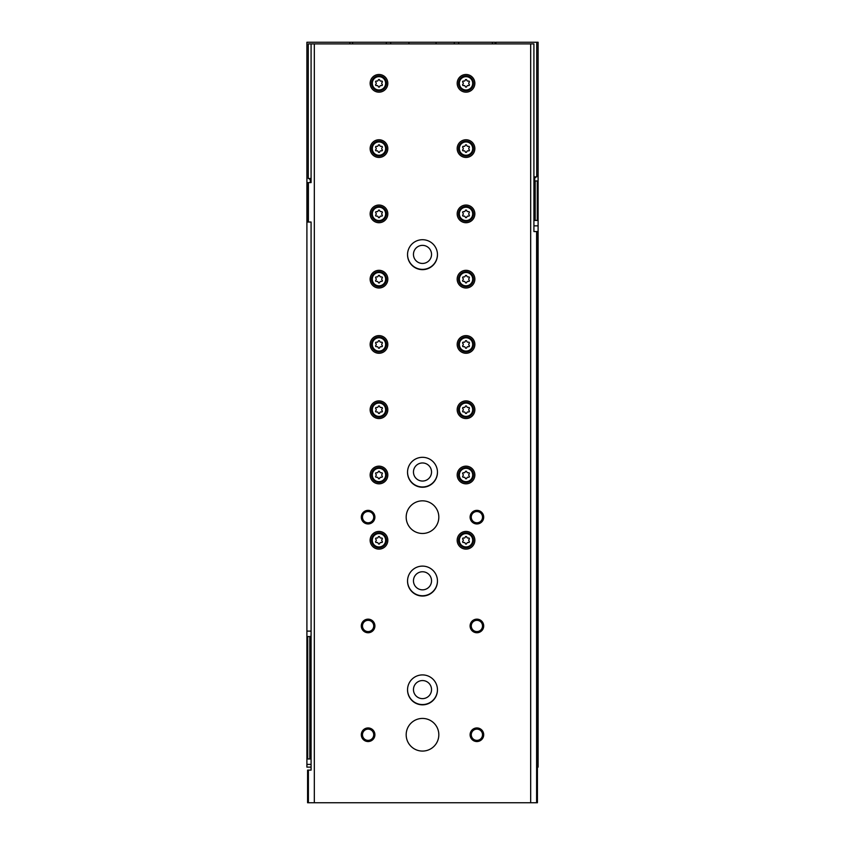 <?xml version="1.0" encoding="UTF-8"?>
<svg xmlns="http://www.w3.org/2000/svg" width="845" height="845" viewBox="0 0 845 845"><rect width="100%" height="100%" fill="white"/><g stroke="black" fill="none" stroke-linecap="round" stroke-linejoin="round"><path stroke-width="1.27" d="M311.087 767.123L306.904 767.123L306.904 758.958L307.717 758.958L307.717 636.56L306.904 636.56L306.904 758.958M537.42 767.123L538.096 767.123L538.096 220.408L537.283 220.408L537.283 180.967L538.096 180.967L538.096 42.25L495.941 42.25L495.941 43.887M495.128 43.887L495.128 42.25L454.325 42.25L454.325 43.887M454.325 42.25L436.104 42.25L436.104 43.887M436.104 42.25L408.895 42.25L408.895 43.887M408.895 42.25L390.675 42.25L390.675 43.887M306.904 636.56L306.904 42.25L352.597 42.25L352.597 43.887M390.675 42.25L352.597 42.25M349.872 42.25L349.872 43.887M311.087 636.56L309.809 636.56L309.809 758.958L307.717 758.958M311.087 758.958L309.809 758.958M307.717 636.56L309.809 636.56M538.096 180.967L538.096 220.408M537.283 180.967L535.191 180.967L535.191 220.408L537.283 220.408M533.913 220.408L535.191 220.408M533.913 180.967L535.191 180.967M458.677 42.25L458.677 43.887M386.323 42.25L386.323 43.887M437.457 472.144A14.956 14.956 0 0 1 422.5 486.963A14.956 14.956 0 0 1 407.543 472.144M437.457 580.938A14.956 14.956 0 0 1 422.5 595.757A14.956 14.956 0 0 1 407.543 580.938M437.457 254.546A14.956 14.956 0 0 1 422.5 269.365A14.956 14.956 0 0 1 407.543 254.546M437.457 689.731A14.956 14.956 0 0 1 422.5 704.561A14.956 14.956 0 0 1 407.543 689.731M422.5 680.563A9.041 9.041 0 0 1 430.327 694.115A9.041 9.041 0 0 1 414.673 694.115A9.041 9.041 0 0 1 422.5 680.563M422.5 245.367A9.041 9.041 0 0 1 430.327 258.929A9.041 9.041 0 0 1 414.673 258.929A9.041 9.041 0 0 1 422.5 245.367M422.5 571.759A9.041 9.041 0 0 1 430.327 585.321A9.041 9.041 0 0 1 414.673 585.321A9.041 9.041 0 0 1 422.5 571.759M422.5 462.965A9.041 9.041 0 0 1 430.327 476.527A9.041 9.041 0 0 1 414.673 476.527A9.041 9.041 0 0 1 422.5 462.965M310.981 636.56L311.087 633.845M536.607 231.562L536.607 802.75L537.42 802.75L537.42 231.562L533.913 231.562L533.913 43.887L311.087 43.887L311.087 182.604L310.305 182.604L310.305 179.879L308.943 178.517M530.681 43.887L530.681 802.75L307.58 802.75L307.58 770.112L308.393 770.112L308.393 802.75M536.607 802.75L530.681 802.75M307.58 182.604L307.58 222.034L308.393 222.034L308.393 182.604L307.58 182.604M308.393 222.034L311.087 222.034L311.087 770.112L308.393 770.112M314.319 43.887L314.319 802.75M308.393 182.604L311.087 182.604M378.982 531.431A8.841 8.841 0 0 1 386.64 544.698A8.841 8.841 0 0 1 371.325 544.698A8.841 8.841 0 0 1 378.982 531.431M466.017 74.487A8.841 8.841 0 0 1 473.675 87.743A8.841 8.841 0 0 1 458.36 87.743A8.841 8.841 0 0 1 466.017 74.487M466.017 139.763A8.841 8.841 0 0 1 473.675 153.019A8.841 8.841 0 0 1 458.36 153.019A8.841 8.841 0 0 1 466.017 139.763M466.017 205.039A8.841 8.841 0 0 1 473.675 218.295A8.841 8.841 0 0 1 458.36 218.295A8.841 8.841 0 0 1 466.017 205.039M466.017 270.315A8.841 8.841 0 0 1 473.675 283.582A8.841 8.841 0 0 1 458.36 283.582A8.841 8.841 0 0 1 466.017 270.315M466.017 335.602A8.841 8.841 0 0 1 473.675 348.858A8.841 8.841 0 0 1 458.36 348.858A8.841 8.841 0 0 1 466.017 335.602M466.017 400.879A8.841 8.841 0 0 1 473.675 414.134A8.841 8.841 0 0 1 458.36 414.134A8.841 8.841 0 0 1 466.017 400.879M378.982 466.155A8.841 8.841 0 0 1 386.64 479.411A8.841 8.841 0 0 1 371.325 479.411A8.841 8.841 0 0 1 378.982 466.155M378.982 400.879A8.841 8.841 0 0 1 386.64 414.134A8.841 8.841 0 0 1 371.325 414.134A8.841 8.841 0 0 1 378.982 400.879M378.982 335.602A8.841 8.841 0 0 1 386.64 348.858A8.841 8.841 0 0 1 371.325 348.858A8.841 8.841 0 0 1 378.982 335.602M378.982 270.315A8.841 8.841 0 0 1 386.64 283.582A8.841 8.841 0 0 1 371.325 283.582A8.841 8.841 0 0 1 378.982 270.315M466.017 466.155A8.841 8.841 0 0 1 473.675 479.411A8.841 8.841 0 0 1 458.36 479.411A8.841 8.841 0 0 1 466.017 466.155M378.982 74.487A8.841 8.841 0 0 1 386.64 87.743A8.841 8.841 0 0 1 371.325 87.743A8.841 8.841 0 0 1 378.982 74.487M378.982 139.763A8.841 8.841 0 0 1 386.64 153.019A8.841 8.841 0 0 1 371.325 153.019A8.841 8.841 0 0 1 378.982 139.763M378.982 205.039A8.841 8.841 0 0 1 386.64 218.295A8.841 8.841 0 0 1 371.325 218.295A8.841 8.841 0 0 1 378.982 205.039M466.017 531.431A8.841 8.841 0 0 1 473.675 544.698A8.841 8.841 0 0 1 458.36 544.698A8.841 8.841 0 0 1 466.017 531.431M422.5 566.118A14.956 14.956 0 0 1 435.46 588.553A14.956 14.956 0 0 1 409.54 588.553A14.956 14.956 0 0 1 422.5 566.118M422.5 457.314A14.956 14.956 0 0 1 435.46 479.759A14.956 14.956 0 0 1 409.54 479.759A14.956 14.956 0 0 1 422.5 457.314M422.5 239.716A14.956 14.956 0 0 1 435.46 262.161A14.956 14.956 0 0 1 409.54 262.161A14.956 14.956 0 0 1 422.5 239.716M422.5 674.912A14.956 14.956 0 0 1 435.46 697.347A14.956 14.956 0 0 1 409.54 697.347A14.956 14.956 0 0 1 422.5 674.912M422.5 500.832A16.319 16.319 0 0 1 436.633 525.315A16.319 16.319 0 0 1 408.367 525.315A16.319 16.319 0 0 1 422.5 500.832M422.5 718.43A16.319 16.319 0 0 1 436.633 742.913A16.319 16.319 0 0 1 408.367 742.913A16.319 16.319 0 0 1 422.5 718.43M368.103 727.946A6.802 6.802 0 0 1 373.986 738.15A6.802 6.802 0 0 1 362.209 738.15A6.802 6.802 0 0 1 368.103 727.946M368.103 619.153A6.802 6.802 0 0 1 373.986 629.356A6.802 6.802 0 0 1 362.209 629.356A6.802 6.802 0 0 1 368.103 619.153M368.103 510.359A6.802 6.802 0 0 1 373.986 520.552A6.802 6.802 0 0 1 362.209 520.552A6.802 6.802 0 0 1 368.103 510.359M476.897 619.153A6.802 6.802 0 0 1 482.791 629.356A6.802 6.802 0 0 1 471.014 629.356A6.802 6.802 0 0 1 476.897 619.153M476.897 510.359A6.802 6.802 0 0 1 482.791 520.552A6.802 6.802 0 0 1 471.014 520.552A6.802 6.802 0 0 1 476.897 510.359M476.897 727.946A6.802 6.802 0 0 1 482.791 738.15A6.802 6.802 0 0 1 471.014 738.15A6.802 6.802 0 0 1 476.897 727.946M533.913 231.562L533.913 228.837M476.897 729.129A5.619 5.619 0 0 1 481.766 737.558A5.619 5.619 0 0 1 472.028 737.558A5.619 5.619 0 0 1 476.897 729.129M476.897 511.531A5.619 5.619 0 0 1 481.766 519.971A5.619 5.619 0 0 1 472.028 519.971A5.619 5.619 0 0 1 476.897 511.531M476.897 620.336A5.619 5.619 0 0 1 481.766 628.764A5.619 5.619 0 0 1 472.028 628.764A5.619 5.619 0 0 1 476.897 620.336M368.103 511.531A5.619 5.619 0 0 1 372.972 519.971A5.619 5.619 0 0 1 363.234 519.971A5.619 5.619 0 0 1 368.103 511.531M368.103 620.336A5.619 5.619 0 0 1 372.972 628.764A5.619 5.619 0 0 1 363.234 628.764A5.619 5.619 0 0 1 368.103 620.336M368.103 729.129A5.619 5.619 0 0 1 372.972 737.558A5.619 5.619 0 0 1 363.234 737.558A5.619 5.619 0 0 1 368.103 729.129M466.017 532.794A7.478 7.478 0 0 1 472.492 544.011A7.478 7.478 0 0 1 459.543 544.011A7.478 7.478 0 0 1 466.017 532.794A7.478 7.478 0 0 1 472.492 544.011A7.478 7.478 0 0 1 459.543 544.011A7.478 7.478 0 0 1 466.017 532.794M463.599 538.022A1.331 1.331 0 0 0 465.278 537.05A0.76 0.76 0 0 1 466.757 537.05A1.331 1.331 0 0 0 468.436 538.022A0.76 0.76 0 0 1 469.176 539.3A1.331 1.331 0 0 0 469.176 541.244A0.76 0.76 0 0 1 468.436 542.522A1.331 1.331 0 0 0 466.757 543.493A0.76 0.76 0 0 1 465.278 543.493A1.331 1.331 0 0 0 463.599 542.522A0.76 0.76 0 0 1 462.859 541.244A1.331 1.331 0 0 0 462.859 539.3A0.76 0.76 0 0 1 463.599 538.022M378.982 206.402A7.478 7.478 0 0 1 385.457 217.619A7.478 7.478 0 0 1 372.508 217.619A7.478 7.478 0 0 1 378.982 206.402A7.478 7.478 0 0 1 385.457 217.619A7.478 7.478 0 0 1 372.508 217.619A7.478 7.478 0 0 1 378.982 206.402M376.564 211.63A1.331 1.331 0 0 0 378.243 210.658A0.76 0.76 0 0 1 379.722 210.658A1.331 1.331 0 0 0 381.401 211.63A0.76 0.76 0 0 1 382.141 212.908A1.331 1.331 0 0 0 382.141 214.852A0.76 0.76 0 0 1 381.401 216.13A1.331 1.331 0 0 0 379.722 217.102A0.76 0.76 0 0 1 378.243 217.102A1.331 1.331 0 0 0 376.564 216.13A0.76 0.76 0 0 1 375.824 214.852A1.331 1.331 0 0 0 375.824 212.908A0.76 0.76 0 0 1 376.564 211.63M378.982 141.126A7.478 7.478 0 0 1 385.457 152.343A7.478 7.478 0 0 1 372.508 152.343A7.478 7.478 0 0 1 378.982 141.126A7.478 7.478 0 0 1 385.457 152.343A7.478 7.478 0 0 1 372.508 152.343A7.478 7.478 0 0 1 378.982 141.126M376.564 146.343A1.331 1.331 0 0 0 378.243 145.382A0.76 0.76 0 0 1 379.722 145.382A1.331 1.331 0 0 0 381.401 146.343A0.76 0.76 0 0 1 382.141 147.632A1.331 1.331 0 0 0 382.141 149.565A0.76 0.76 0 0 1 381.401 150.854A1.331 1.331 0 0 0 379.722 151.825A0.76 0.76 0 0 1 378.243 151.825A1.331 1.331 0 0 0 376.564 150.854A0.76 0.76 0 0 1 375.824 149.565A1.331 1.331 0 0 0 375.824 147.632A0.76 0.76 0 0 1 376.564 146.343M378.982 75.839A7.478 7.478 0 0 1 385.457 87.056A7.478 7.478 0 0 1 372.508 87.056A7.478 7.478 0 0 1 378.982 75.839A7.478 7.478 0 0 1 385.457 87.056A7.478 7.478 0 0 1 372.508 87.056A7.478 7.478 0 0 1 378.982 75.839M376.564 81.067A1.331 1.331 0 0 0 378.243 80.095A0.76 0.76 0 0 1 379.722 80.095A1.331 1.331 0 0 0 381.401 81.067A0.76 0.76 0 0 1 382.141 82.356A1.331 1.331 0 0 0 382.141 84.289A0.76 0.76 0 0 1 381.401 85.577A1.331 1.331 0 0 0 379.722 86.539A0.76 0.76 0 0 1 378.243 86.539A1.331 1.331 0 0 0 376.564 85.577A0.76 0.76 0 0 1 375.824 84.289A1.331 1.331 0 0 0 375.824 82.356A0.76 0.76 0 0 1 376.564 81.067M466.017 467.517A7.478 7.478 0 0 1 472.492 478.735A7.478 7.478 0 0 1 459.543 478.735A7.478 7.478 0 0 1 466.017 467.517A7.478 7.478 0 0 1 472.492 478.735A7.478 7.478 0 0 1 459.543 478.735A7.478 7.478 0 0 1 466.017 467.517M463.599 472.746A1.331 1.331 0 0 0 465.278 471.774A0.76 0.76 0 0 1 466.757 471.774A1.331 1.331 0 0 0 468.436 472.746A0.76 0.76 0 0 1 469.176 474.024A1.331 1.331 0 0 0 469.176 475.967A0.76 0.76 0 0 1 468.436 477.245A1.331 1.331 0 0 0 466.757 478.217A0.76 0.76 0 0 1 465.278 478.217A1.331 1.331 0 0 0 463.599 477.245A0.76 0.76 0 0 1 462.859 475.967A1.331 1.331 0 0 0 462.859 474.024A0.76 0.76 0 0 1 463.599 472.746M378.982 271.678A7.478 7.478 0 0 1 385.457 282.895A7.478 7.478 0 0 1 372.508 282.895A7.478 7.478 0 0 1 378.982 271.678A7.478 7.478 0 0 1 385.457 282.895A7.478 7.478 0 0 1 372.508 282.895A7.478 7.478 0 0 1 378.982 271.678M376.564 276.906A1.331 1.331 0 0 0 378.243 275.935A0.76 0.76 0 0 1 379.722 275.935A1.331 1.331 0 0 0 381.401 276.906A0.76 0.76 0 0 1 382.141 278.185A1.331 1.331 0 0 0 382.141 280.128A0.76 0.76 0 0 1 381.401 281.406A1.331 1.331 0 0 0 379.722 282.378A0.76 0.76 0 0 1 378.243 282.378A1.331 1.331 0 0 0 376.564 281.406A0.76 0.76 0 0 1 375.824 280.128A1.331 1.331 0 0 0 375.824 278.185A0.76 0.76 0 0 1 376.564 276.906M378.982 336.954A7.478 7.478 0 0 1 385.457 348.182A7.478 7.478 0 0 1 372.508 348.182A7.478 7.478 0 0 1 378.982 336.954A7.478 7.478 0 0 1 385.457 348.182A7.478 7.478 0 0 1 372.508 348.182A7.478 7.478 0 0 1 378.982 336.954M376.564 342.183A1.331 1.331 0 0 0 378.243 341.211A0.76 0.76 0 0 1 379.722 341.211A1.331 1.331 0 0 0 381.401 342.183A0.76 0.76 0 0 1 382.141 343.471A1.331 1.331 0 0 0 382.141 345.404A0.76 0.76 0 0 1 381.401 346.693A1.331 1.331 0 0 0 379.722 347.654A0.76 0.76 0 0 1 378.243 347.654A1.331 1.331 0 0 0 376.564 346.693A0.76 0.76 0 0 1 375.824 345.404A1.331 1.331 0 0 0 375.824 343.471A0.76 0.76 0 0 1 376.564 342.183M378.982 402.241A7.478 7.478 0 0 1 385.457 413.458A7.478 7.478 0 0 1 372.508 413.458A7.478 7.478 0 0 1 378.982 402.241A7.478 7.478 0 0 1 385.457 413.458A7.478 7.478 0 0 1 372.508 413.458A7.478 7.478 0 0 1 378.982 402.241M376.564 407.459A1.331 1.331 0 0 0 378.243 406.498A0.76 0.76 0 0 1 379.722 406.498A1.331 1.331 0 0 0 381.401 407.459A0.76 0.76 0 0 1 382.141 408.748A1.331 1.331 0 0 0 382.141 410.681A0.76 0.76 0 0 1 381.401 411.969A1.331 1.331 0 0 0 379.722 412.941A0.76 0.76 0 0 1 378.243 412.941A1.331 1.331 0 0 0 376.564 411.969A0.76 0.76 0 0 1 375.824 410.681A1.331 1.331 0 0 0 375.824 408.748A0.76 0.76 0 0 1 376.564 407.459M378.982 467.517A7.478 7.478 0 0 1 385.457 478.735A7.478 7.478 0 0 1 372.508 478.735A7.478 7.478 0 0 1 378.982 467.517A7.478 7.478 0 0 1 385.457 478.735A7.478 7.478 0 0 1 372.508 478.735A7.478 7.478 0 0 1 378.982 467.517M376.564 472.746A1.331 1.331 0 0 0 378.243 471.774A0.76 0.76 0 0 1 379.722 471.774A1.331 1.331 0 0 0 381.401 472.746A0.76 0.76 0 0 1 382.141 474.024A1.331 1.331 0 0 0 382.141 475.967A0.76 0.76 0 0 1 381.401 477.245A1.331 1.331 0 0 0 379.722 478.217A0.76 0.76 0 0 1 378.243 478.217A1.331 1.331 0 0 0 376.564 477.245A0.76 0.76 0 0 1 375.824 475.967A1.331 1.331 0 0 0 375.824 474.024A0.76 0.76 0 0 1 376.564 472.746M466.017 402.241A7.478 7.478 0 0 1 472.492 413.458A7.478 7.478 0 0 1 459.543 413.458A7.478 7.478 0 0 1 466.017 402.241A7.478 7.478 0 0 1 472.492 413.458A7.478 7.478 0 0 1 459.543 413.458A7.478 7.478 0 0 1 466.017 402.241M463.599 407.459A1.331 1.331 0 0 0 465.278 406.498A0.76 0.76 0 0 1 466.757 406.498A1.331 1.331 0 0 0 468.436 407.459A0.76 0.76 0 0 1 469.176 408.748A1.331 1.331 0 0 0 469.176 410.681A0.76 0.76 0 0 1 468.436 411.969A1.331 1.331 0 0 0 466.757 412.941A0.76 0.76 0 0 1 465.278 412.941A1.331 1.331 0 0 0 463.599 411.969A0.76 0.76 0 0 1 462.859 410.681A1.331 1.331 0 0 0 462.859 408.748A0.76 0.76 0 0 1 463.599 407.459M466.017 336.954A7.478 7.478 0 0 1 472.492 348.182A7.478 7.478 0 0 1 459.543 348.182A7.478 7.478 0 0 1 466.017 336.954A7.478 7.478 0 0 1 472.492 348.182A7.478 7.478 0 0 1 459.543 348.182A7.478 7.478 0 0 1 466.017 336.954M463.599 342.183A1.331 1.331 0 0 0 465.278 341.211A0.76 0.76 0 0 1 466.757 341.211A1.331 1.331 0 0 0 468.436 342.183A0.76 0.76 0 0 1 469.176 343.471A1.331 1.331 0 0 0 469.176 345.404A0.76 0.76 0 0 1 468.436 346.693A1.331 1.331 0 0 0 466.757 347.654A0.76 0.76 0 0 1 465.278 347.654A1.331 1.331 0 0 0 463.599 346.693A0.76 0.76 0 0 1 462.859 345.404A1.331 1.331 0 0 0 462.859 343.471A0.76 0.76 0 0 1 463.599 342.183M466.017 271.678A7.478 7.478 0 0 1 472.492 282.895A7.478 7.478 0 0 1 459.543 282.895A7.478 7.478 0 0 1 466.017 271.678A7.478 7.478 0 0 1 472.492 282.895A7.478 7.478 0 0 1 459.543 282.895A7.478 7.478 0 0 1 466.017 271.678M463.599 276.906A1.331 1.331 0 0 0 465.278 275.935A0.76 0.76 0 0 1 466.757 275.935A1.331 1.331 0 0 0 468.436 276.906A0.76 0.76 0 0 1 469.176 278.185A1.331 1.331 0 0 0 469.176 280.128A0.76 0.76 0 0 1 468.436 281.406A1.331 1.331 0 0 0 466.757 282.378A0.76 0.76 0 0 1 465.278 282.378A1.331 1.331 0 0 0 463.599 281.406A0.76 0.76 0 0 1 462.859 280.128A1.331 1.331 0 0 0 462.859 278.185A0.76 0.76 0 0 1 463.599 276.906M466.017 206.402A7.478 7.478 0 0 1 472.492 217.619A7.478 7.478 0 0 1 459.543 217.619A7.478 7.478 0 0 1 466.017 206.402A7.478 7.478 0 0 1 472.492 217.619A7.478 7.478 0 0 1 459.543 217.619A7.478 7.478 0 0 1 466.017 206.402M463.599 211.63A1.331 1.331 0 0 0 465.278 210.658A0.76 0.76 0 0 1 466.757 210.658A1.331 1.331 0 0 0 468.436 211.63A0.76 0.76 0 0 1 469.176 212.908A1.331 1.331 0 0 0 469.176 214.852A0.76 0.76 0 0 1 468.436 216.13A1.331 1.331 0 0 0 466.757 217.102A0.76 0.76 0 0 1 465.278 217.102A1.331 1.331 0 0 0 463.599 216.13A0.76 0.76 0 0 1 462.859 214.852A1.331 1.331 0 0 0 462.859 212.908A0.76 0.76 0 0 1 463.599 211.63M466.017 141.126A7.478 7.478 0 0 1 472.492 152.343A7.478 7.478 0 0 1 459.543 152.343A7.478 7.478 0 0 1 466.017 141.126A7.478 7.478 0 0 1 472.492 152.343A7.478 7.478 0 0 1 459.543 152.343A7.478 7.478 0 0 1 466.017 141.126M463.599 146.343A1.331 1.331 0 0 0 465.278 145.382A0.76 0.76 0 0 1 466.757 145.382A1.331 1.331 0 0 0 468.436 146.343A0.76 0.76 0 0 1 469.176 147.632A1.331 1.331 0 0 0 469.176 149.565A0.76 0.76 0 0 1 468.436 150.854A1.331 1.331 0 0 0 466.757 151.825A0.76 0.76 0 0 1 465.278 151.825A1.331 1.331 0 0 0 463.599 150.854A0.76 0.76 0 0 1 462.859 149.565A1.331 1.331 0 0 0 462.859 147.632A0.76 0.76 0 0 1 463.599 146.343M466.017 75.839A7.478 7.478 0 0 1 472.492 87.056A7.478 7.478 0 0 1 459.543 87.056A7.478 7.478 0 0 1 466.017 75.839A7.478 7.478 0 0 1 472.492 87.056A7.478 7.478 0 0 1 459.543 87.056A7.478 7.478 0 0 1 466.017 75.839M463.599 81.067A1.331 1.331 0 0 0 465.278 80.095A0.76 0.76 0 0 1 466.757 80.095A1.331 1.331 0 0 0 468.436 81.067A0.76 0.76 0 0 1 469.176 82.356A1.331 1.331 0 0 0 469.176 84.289A0.76 0.76 0 0 1 468.436 85.577A1.331 1.331 0 0 0 466.757 86.539A0.76 0.76 0 0 1 465.278 86.539A1.331 1.331 0 0 0 463.599 85.577A0.76 0.76 0 0 1 462.859 84.289A1.331 1.331 0 0 0 462.859 82.356A0.76 0.76 0 0 1 463.599 81.067M378.982 532.794A7.478 7.478 0 0 1 385.457 544.011A7.478 7.478 0 0 1 372.508 544.011A7.478 7.478 0 0 1 378.982 532.794A7.478 7.478 0 0 1 385.457 544.011A7.478 7.478 0 0 1 372.508 544.011A7.478 7.478 0 0 1 378.982 532.794M376.564 538.022A1.331 1.331 0 0 0 378.243 537.05A0.76 0.76 0 0 1 379.722 537.05A1.331 1.331 0 0 0 381.401 538.022A0.76 0.76 0 0 1 382.141 539.3A1.331 1.331 0 0 0 382.141 541.244A0.76 0.76 0 0 1 381.401 542.522A1.331 1.331 0 0 0 379.722 543.493A0.76 0.76 0 0 1 378.243 543.493A1.331 1.331 0 0 0 376.564 542.522A0.76 0.76 0 0 1 375.824 541.244A1.331 1.331 0 0 0 375.824 539.3A0.76 0.76 0 0 1 376.564 538.022M311.087 43.887L308.267 43.887L308.267 178.517L311.087 178.517M536.733 42.25L536.733 176.89L533.913 176.89M492.403 42.25L492.403 43.887M536.733 175.528L538.096 175.528M533.913 225.847L538.096 225.847M311.087 631.12L306.904 631.12M311.087 764.398L306.904 764.398M466.017 533.607A6.665 6.665 0 0 1 471.795 543.61A6.665 6.665 0 0 1 460.25 543.61A6.665 6.665 0 0 1 466.017 533.607M378.982 207.215A6.665 6.665 0 0 1 384.75 217.207A6.665 6.665 0 0 1 373.205 217.207A6.665 6.665 0 0 1 378.982 207.215M378.982 141.939A6.665 6.665 0 0 1 384.75 151.931A6.665 6.665 0 0 1 373.205 151.931A6.665 6.665 0 0 1 378.982 141.939M378.982 76.663A6.665 6.665 0 0 1 384.75 86.655A6.665 6.665 0 0 1 373.205 86.655A6.665 6.665 0 0 1 378.982 76.663M466.017 468.331A6.665 6.665 0 0 1 471.795 478.323A6.665 6.665 0 0 1 460.25 478.323A6.665 6.665 0 0 1 466.017 468.331M378.982 272.491A6.665 6.665 0 0 1 384.75 282.494A6.665 6.665 0 0 1 373.205 282.494A6.665 6.665 0 0 1 378.982 272.491M378.982 337.778A6.665 6.665 0 0 1 384.75 347.77A6.665 6.665 0 0 1 373.205 347.77A6.665 6.665 0 0 1 378.982 337.778M378.982 403.054A6.665 6.665 0 0 1 384.75 413.047A6.665 6.665 0 0 1 373.205 413.047A6.665 6.665 0 0 1 378.982 403.054M378.982 468.331A6.665 6.665 0 0 1 384.75 478.323A6.665 6.665 0 0 1 373.205 478.323A6.665 6.665 0 0 1 378.982 468.331M466.017 403.054A6.665 6.665 0 0 1 471.795 413.047A6.665 6.665 0 0 1 460.25 413.047A6.665 6.665 0 0 1 466.017 403.054M466.017 337.778A6.665 6.665 0 0 1 471.795 347.77A6.665 6.665 0 0 1 460.25 347.77A6.665 6.665 0 0 1 466.017 337.778M466.017 272.491A6.665 6.665 0 0 1 471.795 282.494A6.665 6.665 0 0 1 460.25 282.494A6.665 6.665 0 0 1 466.017 272.491M466.017 207.215A6.665 6.665 0 0 1 471.795 217.207A6.665 6.665 0 0 1 460.25 217.207A6.665 6.665 0 0 1 466.017 207.215M466.017 141.939A6.665 6.665 0 0 1 471.795 151.931A6.665 6.665 0 0 1 460.25 151.931A6.665 6.665 0 0 1 466.017 141.939M466.017 76.663A6.665 6.665 0 0 1 471.795 86.655A6.665 6.665 0 0 1 460.25 86.655A6.665 6.665 0 0 1 466.017 76.663M378.982 533.607A6.665 6.665 0 0 1 384.75 543.61A6.665 6.665 0 0 1 373.205 543.61A6.665 6.665 0 0 1 378.982 533.607M311.087 179.879L310.305 179.879M534.695 180.967L534.695 178.253L533.913 178.253M534.695 178.253L536.057 176.89"/></g></svg>
